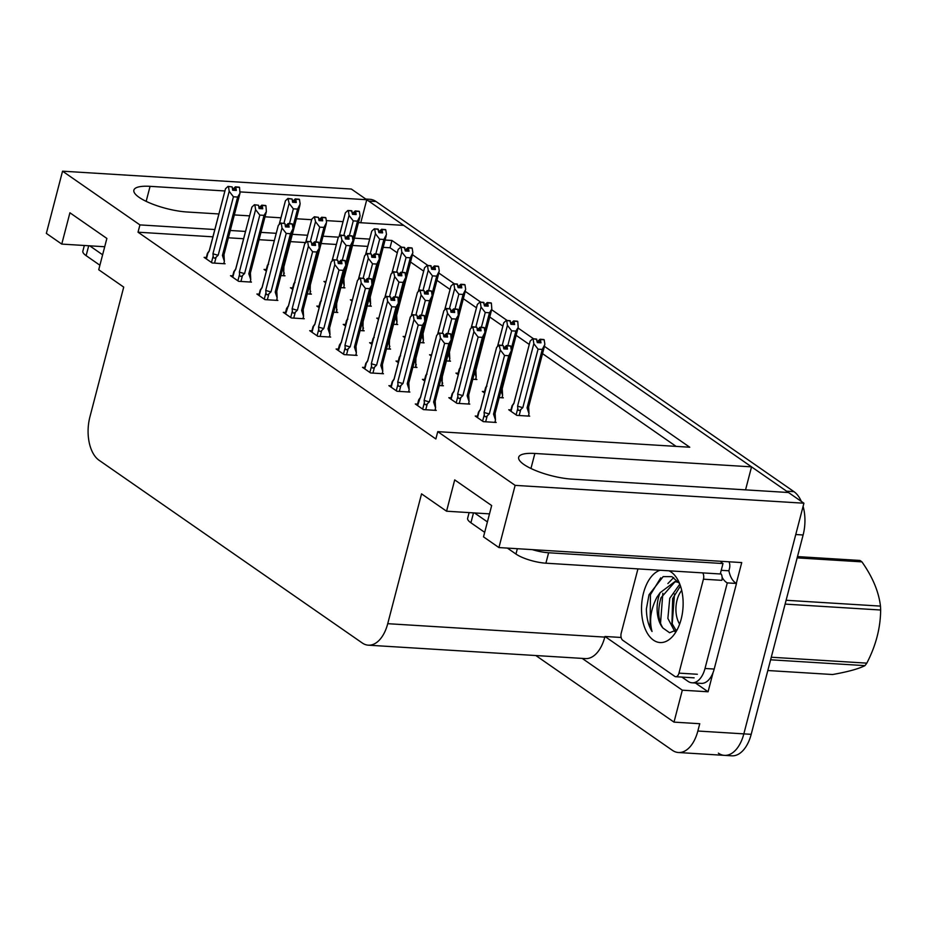 <?xml version="1.0" encoding="UTF-8"?>
<svg xmlns="http://www.w3.org/2000/svg" width="927" height="927" viewBox="0 0 927 927"><rect width="100%" height="100%" fill="white"/><g stroke="black" fill="none" stroke-linecap="round" stroke-linejoin="round"><path stroke-width="1.39" d="M224.855 190.962L150.07 186.339A35.817 9.594 14.6 0 0 133.882 190.139A35.817 9.594 14.6 0 0 150.684 203.361A35.817 9.594 14.6 0 0 187.034 211.993L218.865 213.963M358.459 222.596L403.708 225.388L751.542 466.86L534.867 453.465A35.817 9.594 14.6 0 0 518.68 457.266A35.817 9.594 14.6 0 0 535.47 470.487A35.817 9.594 14.6 0 0 571.82 479.12L788.495 492.515L803.918 503.21L743.836 733.871A33.581 19.073 93.5 0 1 724.439 755.366A33.581 19.073 93.5 0 1 718.355 753.153M214.809 229.525L139.931 224.902L62.549 171.182L351.345 189.038L366.756 199.734L240.232 191.912M360.765 222.735L366.756 199.734M745.551 489.862L751.542 466.86M713.083 672.527L708.077 691.785L695.447 683.014M62.549 171.182L46.35 233.384L61.761 244.091L69.919 212.781L106.872 238.436L98.725 269.745L123.72 287.103L89.907 416.93A33.581 19.073 -86.5 0 0 99.073 460.267L362.26 642.979A33.581 19.073 -86.5 0 0 368.343 645.18A33.581 19.073 -86.5 0 0 387.729 623.686L421.553 493.859L446.559 511.206L454.705 479.896L491.669 505.551L483.512 536.86L498.923 547.567L741.727 562.573L736.316 583.373M582.202 658.402L673.999 722.121L682.318 690.186L604.949 636.478L621.148 637.475M682.318 690.186L708.077 691.785M368.343 645.18L585.389 658.599A33.581 19.073 -86.5 0 0 604.786 637.104L604.949 636.478M673.999 722.121L699.758 723.72L697.846 731.021A33.581 19.073 93.5 0 1 678.46 752.515A33.581 19.073 93.5 0 1 672.376 750.314L535.852 655.54M498.923 547.567L515.134 485.366L803.918 503.21M234.346 214.925L249.537 215.864M265.018 216.814L280.916 217.799M296.408 218.76L311.599 219.699M326.292 220.603L342.978 221.634M401.611 247.196L391.924 240.475L385.087 240.047M369.606 239.096L354.415 238.158M338.517 237.173L323.025 236.211M307.544 235.261L292.353 234.322M276.165 233.314L260.974 232.376M245.481 231.426L230.29 230.487M515.134 485.366L437.753 431.646L689.758 447.231L544.439 346.35M533.616 338.83L518.042 328.019M507.208 320.51L491.646 309.699M480.812 302.179L465.238 291.368M454.415 283.847L438.842 273.036M428.019 265.528L412.445 254.716M446.559 511.206L489.502 513.871M61.761 244.091L104.716 246.744M212.897 236.825L138.019 232.202L435.852 438.958L437.753 431.646M138.019 232.202L139.931 224.902M397.219 252.77L390.024 247.776L383.187 247.358M367.706 246.397L352.503 245.458M336.327 244.461L321.124 243.523M305.643 242.561L290.452 241.623M274.265 240.626L259.062 239.687M243.581 238.726L228.39 237.787M390.024 247.776L391.924 240.475M676.119 446.385L542.538 353.65M529.213 344.404L516.142 335.331M502.816 326.084L489.734 316.999M476.408 307.752L463.338 298.679M450.012 289.421L436.941 280.348M423.616 271.101L410.545 262.017M417.521 404.126L415.296 403.987L423.384 409.595L436.258 410.394L435.122 409.607M391.124 385.794L388.9 385.655L396.988 391.264L409.861 392.063L408.726 391.275M364.728 367.463L362.503 367.335L370.58 372.944L383.465 373.743L382.318 372.944M338.332 349.143L336.095 349.004L344.184 354.612L357.057 355.412L355.922 354.624M311.924 330.812L309.699 330.672L317.787 336.292L330.661 337.08L329.525 336.292M259.131 294.16L256.906 294.021L264.983 299.641L277.868 300.429L276.721 299.641M232.735 275.84L230.499 275.701L238.587 281.31L251.46 282.109L250.325 281.31M206.327 257.509L204.102 257.37L212.19 262.978L225.064 263.778L223.928 262.99M285.528 312.492L283.303 312.353L291.391 317.961L304.265 318.761L303.129 317.973M451.043 397.845L448.819 397.706L456.907 403.315L469.78 404.114L468.645 403.326M439.282 385.539L443.384 385.794L442.249 384.995M424.647 379.514L422.422 379.386L424.74 380.985L426.443 374.438M412.886 367.208L416.976 367.463L415.841 366.675M398.251 361.194L396.026 361.055L398.332 362.666M386.489 348.888L390.58 349.131L389.444 348.343M371.854 342.863L369.618 342.723L371.936 344.334M360.082 330.557L364.184 330.812L363.048 330.024M345.447 324.543L343.222 324.404L345.539 326.014L347.243 319.456M333.685 312.225L337.787 312.48L336.64 311.692M319.05 306.211L316.825 306.072L319.143 307.683M307.289 293.905L311.379 294.16L310.244 293.361M292.654 287.891L290.429 287.752L292.735 289.351M280.893 275.574L284.983 275.829L283.847 275.041M266.258 269.56L264.021 269.421L266.339 271.032L268.042 264.473M477.451 416.177L475.215 416.038L483.303 421.646L496.177 422.445L495.041 421.658M340.812 287.625L344.902 287.88L343.766 287.092M325.933 281.599L323.94 281.472L325.655 282.665M367.208 305.956L371.31 306.211L370.163 305.412M352.33 299.919L350.348 299.803L352.051 300.985M420.012 342.608L424.102 342.863L422.967 342.075M405.134 336.571L403.141 336.455L404.856 337.637M446.408 360.939L450.499 361.182L449.363 360.394M431.53 354.902L429.549 354.774L431.252 355.968M472.805 379.259L476.907 379.514L475.76 378.726M458.17 373.245L455.945 373.106L458.262 374.717M499.201 397.59L503.303 397.845L502.167 397.046M484.566 391.565L482.341 391.437L484.659 393.036L486.362 386.489M393.604 324.276L397.706 324.531L396.571 323.743M378.737 318.251L376.744 318.123L378.459 319.317M510.962 409.896L508.738 409.757L516.826 415.366L529.699 416.165L528.564 415.377M803.095 506.385A33.581 19.073 93.5 0 1 803.118 534.983L795.76 534.52L743.836 733.871A33.581 19.073 93.5 0 1 724.439 755.366L678.46 752.515M366.71 199.931A33.581 19.073 93.5 0 1 368.668 201.055L786.594 491.194A33.581 19.073 93.5 0 1 788.228 492.492M803.118 534.983L751.194 734.323A33.581 19.073 93.5 0 1 731.797 755.818L724.439 755.366M365.759 199.05L369.931 199.305A33.581 19.073 93.5 0 1 376.026 201.518L793.952 491.646A33.581 19.073 93.5 0 1 801.334 501.426M539.514 342.735L540.371 339.467L540.997 342.828L537.312 342.608L536.339 339.004L532.654 338.772L530.14 341.124L513.894 403.21A7.613 2.039 14.6 0 0 513.894 403.512L530.14 341.124M537.776 342.631L538.228 340.904L537.046 340.835M528.378 416.084L529.004 413.697L527.069 407.834L542.283 349.421L538.054 349.166L522.84 407.567L520.719 409.618C519.05 411.09 518.077 410.684 517.799 408.39L516.119 414.879M543.813 339.537L540.012 339.224L543.778 339.688M539.247 342.723L540.14 339.317M540.371 339.467L544.172 339.78L544.879 344.369L542.283 349.421M540.487 339.56L544.172 339.78M540.012 339.224L538.228 340.904M532.654 338.772L536.814 339.328M510.661 411.09L512.04 405.783L513.917 403.118M513.326 404.485C511.878 406.096 511.669 406.223 512.724 404.867L513.894 403.512M527.069 407.834A7.613 2.039 14.6 0 0 528.622 407.057A7.613 2.039 14.6 0 0 528.645 406.849M529.004 413.697L528.622 406.756M522.84 407.567A7.613 2.039 -165.4 0 1 517.59 406.072L517.799 408.39M538.054 349.166L533.836 343.697L517.59 406.072M533.129 339.097L533.836 343.697M495.099 413.036L495.481 419.977L493.546 414.102L508.761 355.701L504.531 355.447L489.317 413.848L487.196 415.887C485.528 417.37 484.554 416.965 484.288 414.67L482.596 421.148M495.481 419.977L494.856 422.364M477.509 417.625L479.201 411.148L480.371 409.792L496.617 347.405L499.143 345.053L500.313 349.966L484.068 412.353L484.288 414.67M504.253 348.911L504.705 347.185L503.523 347.104M506.965 345.829L510.65 346.061L506.965 345.829L507.475 349.108L503.79 348.876L503.291 345.609L499.607 345.377M510.65 346.061L511.356 350.649L508.761 355.701M495.122 413.118A7.613 2.039 -165.4 0 1 495.111 413.326A7.613 2.039 -165.4 0 1 493.546 414.102M504.531 355.447L500.313 349.966M489.317 413.848A7.613 2.039 -165.4 0 1 484.068 412.353M479.201 411.148L479.804 410.765M480.395 409.386L478.541 412.063M499.143 345.053L503.291 345.609M510.256 345.956L506.49 345.504L504.705 347.185M496.617 347.405L480.371 409.491M505.725 348.992L506.49 345.504M506.849 345.748L505.991 349.015M510.29 345.817L506.617 345.586M450.371 333.766L446.571 333.453L450.337 333.905M445.806 336.941L446.698 333.535M443.373 333.558L439.213 333.002L443.373 333.558L443.871 336.825L447.556 337.057L446.93 333.697L450.731 334.01L451.171 339.908L448.842 343.65L444.612 343.396L429.398 401.797A7.613 2.039 -165.4 0 1 424.149 400.302L424.357 402.619L422.677 409.097M447.046 333.778L450.731 334.01M446.93 333.697L446.072 336.964M446.571 333.453L444.786 335.134L443.604 335.053M444.334 336.86L444.786 335.134M417.59 405.574L419.885 398.714M418.691 399.873L417.22 405.308M419.282 399.097L420.452 397.741A7.613 2.039 -165.4 0 1 420.452 397.44A7.613 2.039 -165.4 0 1 420.545 397.254M420.452 397.741L436.698 335.354L420.452 397.44M436.698 335.354L439.213 333.002M429.398 401.797L427.277 403.836C425.609 405.319 424.636 404.914 424.357 402.619M444.612 343.396L440.395 337.915L424.149 400.302M439.688 333.326L440.395 337.915M435.203 401.067A7.613 2.039 -165.4 0 1 435.18 401.275A7.613 2.039 -165.4 0 1 433.627 402.051L448.842 343.65M435.18 400.985L435.563 407.926L433.627 402.051M435.563 407.926L434.937 410.313M84.334 245.481L82.851 251.147A22.387 6.002 14.6 0 0 86.13 255.655L99.896 265.226M89.699 245.817L102.619 254.786M513.118 324.415L513.975 321.148L514.601 324.508L510.916 324.276L509.943 320.672L506.258 320.452L503.743 322.805L497.463 346.617M511.38 324.299L511.82 322.584L510.65 322.503M501.982 397.753L502.596 395.377L500.673 389.502M511.148 349.294L515.887 331.101L511.658 330.835L507.811 345.586M517.417 321.217L513.616 320.904L517.382 321.356M512.851 324.392L513.743 320.985M513.975 321.148L517.764 321.46L518.216 327.358L515.887 331.101M514.091 321.229L517.764 321.46M513.616 320.904L511.82 322.584M497.567 346.524L503.743 322.805M506.258 320.452L510.418 321.009M485.655 387.463L486.397 386.374M486.93 386.153C485.47 387.764 485.273 387.892 486.327 386.536M501.345 389.375A7.613 2.039 14.6 0 0 502.225 388.726A7.613 2.039 14.6 0 0 502.237 388.517M502.596 395.377L502.225 388.436M511.658 330.835L507.44 325.365L502.26 345.238M506.733 320.777L507.44 325.365M486.721 306.084L487.567 302.816L488.193 306.177L484.52 305.945L483.535 302.353L479.862 302.121L477.347 304.473L471.067 328.285M484.972 305.98L485.424 304.253L484.242 304.183M475.574 379.433L476.2 377.046L474.265 371.182M484.74 330.962L489.479 312.77L485.261 312.515L481.414 327.254M491.02 302.886L487.22 302.573L490.986 303.025M486.455 306.072L487.335 302.654M487.567 302.816L491.368 303.129L491.82 309.027L489.479 312.77M487.695 302.909L491.368 303.129M487.22 302.573L485.424 304.253M471.171 328.193L477.347 304.473M479.862 302.121L484.01 302.677M459.259 369.131L459.989 368.054M460.534 367.834C459.074 369.433 458.877 369.56 459.919 368.216L459.966 368.158M474.948 371.043A7.613 2.039 14.6 0 0 475.829 370.406A7.613 2.039 14.6 0 0 475.841 370.186M476.2 377.046L475.829 370.105M485.261 312.515L481.043 307.034L475.864 326.918M480.337 302.445L481.043 307.034M460.325 287.764L461.171 284.496L461.797 287.845L458.123 287.625L457.138 284.021L453.465 283.789L450.951 286.142L444.67 309.966M458.575 287.648L459.027 285.922L457.845 285.852M449.178 361.101L449.804 358.714L447.868 352.851M458.344 312.631L463.083 294.45L458.853 294.183L455.018 308.934M464.624 284.566L460.823 284.253L464.578 284.705M460.047 287.741L460.939 284.334M461.171 284.496L464.972 284.809L465.678 289.398L463.083 294.45M461.287 284.577L464.972 284.809M460.823 284.253L459.027 285.922M444.763 309.861L450.951 286.142M453.465 283.789L457.614 284.346M448.541 352.723A7.613 2.039 14.6 0 0 449.433 352.075A7.613 2.039 14.6 0 0 449.444 351.866M449.804 358.714L449.433 351.773M458.853 294.183L454.647 288.714L449.468 308.587M453.94 284.125L454.647 288.714M433.917 269.433L434.775 266.165L435.4 269.525L431.715 269.293L430.742 265.69L427.057 265.47L424.543 267.822L418.262 291.634M432.179 269.328L432.631 267.602L431.449 267.532M422.782 342.781L423.407 340.394L421.472 334.52M431.947 294.311L436.687 276.119L432.457 275.864L428.622 290.603M438.216 266.234L434.415 265.922L438.181 266.373M433.651 269.421L434.543 266.003M434.775 266.165L438.575 266.478L439.282 271.066L436.687 276.119M434.89 266.246L438.575 266.478M434.415 265.922L432.631 267.602M418.367 291.541L424.543 267.822M427.057 265.47L431.217 266.026M422.144 334.392A7.613 2.039 14.6 0 0 423.025 333.743A7.613 2.039 14.6 0 0 423.048 333.535M423.407 340.394L423.025 333.453M432.457 275.864L428.239 270.383L423.06 290.267M427.532 265.794L428.239 270.383M468.703 394.705L469.085 401.646L467.15 395.783L482.364 337.37L478.135 337.115L462.921 395.516L460.8 397.567C459.132 399.039 458.158 398.633 457.88 396.339L456.2 402.828M469.085 401.646L468.459 404.033M451.113 399.294L452.805 392.816L453.975 391.461L470.221 329.073L472.735 326.721L473.917 331.646L457.671 394.021L457.88 396.339M477.857 330.58L478.297 328.853L477.127 328.784M480.568 327.509L484.253 327.729L480.568 327.509L481.078 330.777L477.393 330.557L476.895 327.277L473.21 327.046M484.253 327.729L484.96 332.318L482.364 337.37M468.714 394.798A7.613 2.039 -165.4 0 1 468.703 395.006A7.613 2.039 -165.4 0 1 467.15 395.783M478.135 337.115L473.917 331.646M462.921 395.516A7.613 2.039 -165.4 0 1 457.671 394.021M452.805 392.816C451.75 394.172 451.959 394.045 453.407 392.434M453.998 391.067L452.133 393.732L450.742 399.039M472.735 326.721L476.895 327.277M483.859 327.637L480.093 327.173L478.297 328.853M470.221 329.073L453.975 391.159M479.329 330.672L480.093 327.173M480.453 327.416L479.595 330.684M483.894 327.486L480.221 327.266M451.229 337.243L455.957 319.05L451.739 318.784L447.892 333.535M442.306 376.385L442.063 385.702M442.677 383.326L440.754 377.451M437.648 334.473L443.824 310.754L446.339 308.401L447.521 313.314L442.341 333.187M451.449 312.248L451.901 310.533L450.719 310.452M454.172 309.178L457.845 309.409L454.172 309.178L454.67 312.457L450.997 312.225L450.487 308.958L446.814 308.726M457.845 309.409L458.297 315.307L455.957 319.05M442.318 376.466A7.613 2.039 -165.4 0 1 442.306 376.675A7.613 2.039 -165.4 0 1 441.426 377.324M451.739 318.784L447.521 313.314M426.408 374.485C425.354 375.841 425.551 375.713 427.011 374.102M446.339 308.401L450.487 308.958M457.463 309.305L453.697 308.853L451.901 310.533M443.824 310.754L437.544 334.566M452.932 312.341L453.697 308.853M454.045 309.097L453.199 312.364M457.498 309.166L453.813 308.934M424.821 318.911L429.56 300.719L425.331 300.464L421.495 315.203M415.91 358.054L415.655 367.382M416.281 364.995L414.346 359.131M398.309 362.642L400.047 356.107M411.252 316.142L417.428 292.422L419.943 290.07L421.125 294.983L415.945 314.867M425.053 293.929L425.505 292.202L424.323 292.132M427.776 290.858L431.449 291.078L427.776 290.858L428.274 294.126L424.601 293.894L424.091 290.626L420.418 290.394M431.449 291.078L432.156 295.667L429.56 300.719M415.922 358.135A7.613 2.039 -165.4 0 1 415.91 358.355A7.613 2.039 -165.4 0 1 415.029 358.992M425.331 300.464L421.125 294.983M400 356.165L400.603 355.783M400.07 356.003L399.34 357.08M419.943 290.07L424.091 290.626M431.055 290.974L427.301 290.522L425.505 292.202M417.428 292.422L411.148 316.234M426.536 294.021L427.301 290.522M427.648 290.765L426.802 294.033M431.101 290.835L427.417 290.603M398.425 300.58L403.164 282.399L398.934 282.132L395.099 296.883M389.502 339.722L389.259 349.05M389.885 346.663L387.95 340.8M371.912 344.323L373.639 337.787M384.844 297.81L391.02 274.091L393.546 271.738L394.717 276.663L389.549 296.536M398.656 275.597L399.108 273.871L397.926 273.801M401.368 272.526L405.053 272.758L401.368 272.526L401.878 275.794L398.193 275.574L397.695 272.295L394.01 272.075M405.053 272.758L405.759 277.347L403.164 282.399M389.525 339.815A7.613 2.039 -165.4 0 1 389.502 340.024A7.613 2.039 -165.4 0 1 388.622 340.672M398.934 282.132L394.717 276.663M373.604 337.834C372.55 339.189 372.758 339.062 374.207 337.451M373.013 338.622L371.542 344.056M393.546 271.738L397.695 272.295M404.659 272.654L400.893 272.202L399.108 273.871M391.02 274.091L384.74 297.915M400.128 275.69L400.893 272.202M401.252 272.445L400.394 275.713M404.693 272.503L401.02 272.283M423.975 315.435L420.174 315.122L423.94 315.586M419.41 318.621L420.302 315.215M416.965 315.226L412.816 314.67L416.965 315.226L417.474 318.506L421.148 318.726L420.522 315.365L424.323 315.678L424.775 321.576L422.445 325.319L418.216 325.064L403.002 383.465A7.613 2.039 -165.4 0 1 397.753 381.97L397.961 384.288L396.269 390.777M420.649 315.458L424.323 315.678M420.522 315.365L419.676 318.633M420.174 315.122L418.378 316.802L417.196 316.733M417.926 318.529L418.378 316.802M391.194 387.243L392.886 380.765C391.831 382.121 392.028 381.994 393.488 380.383M394.079 379.016L392.214 381.681M392.886 380.765L394.056 379.41A7.613 2.039 -165.4 0 1 394.056 379.108A7.613 2.039 -165.4 0 1 394.137 378.923M394.056 379.41L410.302 317.022L394.056 379.108M410.302 317.022L412.816 314.67M403.002 383.465L400.881 385.516C399.213 386.988 398.239 386.582 397.961 384.288M418.216 325.064L413.998 319.595L397.753 381.97M413.291 314.995L413.998 319.595M408.795 382.747A7.613 2.039 -165.4 0 1 408.784 382.955A7.613 2.039 -165.4 0 1 407.231 383.732L422.445 325.319M408.784 382.654L409.155 389.595L407.231 383.732M409.155 389.595L408.54 391.982M397.579 297.115L393.778 296.802L397.544 297.254M393.013 300.29L393.894 296.883M390.568 296.907L386.42 296.35L390.568 296.907L391.078 300.174L394.751 300.406L394.126 297.046L397.926 297.358L398.367 303.256L396.038 306.999L391.82 306.733L376.605 365.145A7.613 2.039 -165.4 0 1 371.345 363.651L371.565 365.968L369.873 372.445M394.253 297.127L397.926 297.358M394.126 297.046L393.28 300.313M393.778 296.802L391.982 298.482L390.8 298.401M391.53 300.197L391.982 298.482M364.798 368.923L366.478 362.434C365.435 363.79 365.632 363.662 367.092 362.051M367.683 360.684L365.817 363.361M366.478 362.434L367.648 361.078A7.613 2.039 -165.4 0 1 367.648 360.788A7.613 2.039 -165.4 0 1 367.741 360.603M367.648 361.078L383.905 298.703L367.648 360.788M383.905 298.703L386.42 296.35M376.605 365.145L374.473 367.185C372.805 368.668 371.843 368.262 371.565 365.968M391.82 306.733L387.602 301.263L371.345 363.651M386.895 296.675L387.602 301.263M382.399 364.415A7.613 2.039 -165.4 0 1 382.387 364.624A7.613 2.039 -165.4 0 1 380.823 365.4L396.038 306.999M382.387 364.334L382.758 371.275L380.823 365.4M382.758 371.275L382.133 373.651M371.182 278.784L367.382 278.471L371.136 278.923M366.605 281.97L367.498 278.552M364.172 278.575L360.024 278.019L364.172 278.575L364.67 281.843L368.355 282.075L367.729 278.714L371.53 279.027L371.97 284.925L369.641 288.668L365.412 288.413L350.197 346.814A7.613 2.039 -165.4 0 1 344.948 345.319L345.168 347.637L343.477 354.126M367.845 278.807L371.53 279.027M367.729 278.714L366.883 281.982M367.382 278.471L365.586 280.151L364.404 280.081M365.134 281.878L365.586 280.151M338.39 350.591L340.684 343.732M341.275 342.364L339.421 345.029L338.019 350.336M340.082 344.114L341.252 342.758A7.613 2.039 -165.4 0 1 341.252 342.457A7.613 2.039 -165.4 0 1 341.345 342.272M341.252 342.758L357.509 280.371L341.252 342.457M357.509 280.371L360.024 278.019M350.197 346.814L348.077 348.865C346.408 350.336 345.435 349.931 345.168 347.637M365.412 288.413L361.194 282.932L344.948 345.319M360.487 278.343L361.194 282.932M356.003 346.084A7.613 2.039 -165.4 0 1 355.991 346.304A7.613 2.039 -165.4 0 1 354.427 347.08L369.641 288.668M355.991 346.003L356.362 352.944L354.427 347.08M356.362 352.944L355.736 355.331M344.774 260.452L340.974 260.151L344.74 260.603M340.209 263.639L341.101 260.232M337.776 260.244L333.616 259.687L337.776 260.244L338.274 263.523L341.959 263.743L341.333 260.394L345.006 260.614L345.841 265.296L343.245 270.348L339.015 270.081L323.801 328.482A7.613 2.039 -165.4 0 1 318.552 326.999L318.761 329.317L317.08 335.794M341.449 260.475L345.134 260.707M341.333 260.394L340.476 263.662M340.974 260.151L339.178 261.82L338.007 261.75M338.737 263.546L339.178 261.82M311.993 332.272L313.685 325.783C312.631 327.138 312.839 327.011 314.288 325.4M313.685 325.783L314.856 324.427A7.613 2.039 -165.4 0 1 314.856 324.137A7.613 2.039 -165.4 0 1 314.948 323.94M314.856 324.427L331.101 262.04L314.856 324.137M331.101 262.04L333.616 259.687M323.801 328.482L321.681 330.533C320.012 332.017 319.039 331.611 318.761 329.317M339.015 270.081L334.798 264.612L318.552 326.999M334.091 260.024L334.798 264.612M329.606 327.764A7.613 2.039 -165.4 0 1 329.583 327.973A7.613 2.039 -165.4 0 1 328.031 328.749L343.245 270.348M329.583 327.671L329.966 334.612L328.031 328.749M329.966 334.612L329.34 336.999M668.958 570.812A36.501 20.73 93.5 0 1 678.228 580.626A36.501 20.73 93.5 0 1 681.16 619.19A36.501 20.73 93.5 0 1 674.972 633.373A36.501 20.73 93.5 0 1 649.259 636.084A36.501 20.73 93.5 0 1 643.5 593.048A36.501 20.73 93.5 0 1 660.094 570.256M679.537 583.465L671.936 576.664L663.153 576.629L649.027 594.74L646.386 608.888C646.501 617.985 648.379 625.516 652.04 631.484C649.085 620.696 650.731 609.259 656.965 597.162L660.128 592.701A25.307 14.368 -86.5 0 0 658.471 597.625A25.307 14.368 -86.5 0 0 662.886 627.985L669.584 632.735L676.977 629.781M678.912 582.562L674.983 581.542L660.128 592.701M676.455 581.739L674.798 582.005L660.997 597.776C657.452 610.279 658.089 620.348 662.886 627.985M680.464 585.98L672.678 598.506L671.936 623.35L676.142 630.522M679.804 584.137L669.757 598.321L667.88 618.402L674.763 631.496M702.759 572.898A5.597 3.175 93.5 0 1 703.431 579.19L678.97 673.129A5.597 3.175 93.5 0 1 675.737 676.71A5.597 3.175 93.5 0 1 674.717 676.339L622.747 640.267A5.597 3.175 93.5 0 1 621.229 633.037L637.938 568.888M720.464 573.234A5.597 3.175 93.5 0 1 721.832 580.337L703.431 579.19M674.52 593.998L672.191 624.068M673.686 577.556L667.88 583.57M662.84 593.28L660.511 623.35M660.754 577.822L650.464 594.624L650.082 627.058L652.04 631.484M469.12 512.608L467.637 518.274A22.387 6.002 14.6 0 0 470.916 522.782L484.682 532.341M507.37 548.089L515.957 554.045A22.387 6.002 14.6 0 0 545.899 563.199L720.267 573.975L722.99 563.546A22.387 6.002 -165.4 0 1 720.43 561.264M474.485 512.932L487.405 521.901M532.283 549.63A22.387 6.002 14.6 0 0 548.61 552.759L722.99 563.546M714.196 669.051L705.007 668.483A22.387 12.711 93.5 0 1 692.075 682.805L701.275 683.373A22.387 12.711 -86.5 0 0 714.196 669.051L736.49 583.465A22.387 12.711 93.5 0 1 728.889 570.789L721.229 570.314M692.075 682.805A22.387 12.711 93.5 0 1 688.019 681.333L681.901 677.092M728.993 561.785A11.194 8.714 -55.2 0 1 729.422 568.703L728.889 570.789M736.49 583.465L727.289 582.898A22.387 12.711 93.5 0 1 722.11 577.266M705.007 668.483L727.289 582.898M797.487 556.594L859.885 560.453A60.452 34.322 93.5 0 1 860.916 561.125A60.452 34.322 93.5 0 1 861.925 561.866L797.162 557.869M786.108 600.267L880.465 606.107C878.761 591.693 872.585 576.953 861.925 561.866M880.465 606.107A60.452 34.322 93.5 0 1 880.65 610.012L785.111 604.103M771.276 657.231L866.815 663.141C875.888 645.656 880.499 627.95 880.65 610.012M866.815 663.141A60.452 34.322 93.5 0 1 864.961 665.632L770.604 659.792M767.811 670.522L832.585 674.52C847.776 671.843 858.576 668.877 864.961 665.632M679.642 624.08A21.321 12.109 93.5 0 1 678.784 622.608A21.321 12.109 93.5 0 1 680.696 591.785A21.321 12.109 93.5 0 1 681.716 590.429M407.521 251.101L408.367 247.845L408.992 251.194L405.319 250.974L404.346 247.37L400.661 247.138L398.147 249.49L391.866 273.303M405.783 250.997L406.223 249.27L405.041 249.201M396.385 324.45L396.999 322.063L395.076 316.2M405.551 275.979L410.29 257.799L406.061 257.532L402.214 272.283M411.82 247.903L408.019 247.59L411.785 248.054M407.254 251.09L408.147 247.683M408.367 247.845L412.167 248.146L412.874 252.747L410.29 257.799M408.494 247.926L412.167 248.146M408.019 247.59L406.223 249.27M391.97 273.21L398.147 249.49M400.661 247.138L404.809 247.694M395.748 316.072A7.613 2.039 14.6 0 0 396.629 315.423A7.613 2.039 14.6 0 0 396.64 315.215M396.999 322.063L396.629 315.122M406.061 257.532L401.843 252.063L396.663 271.935M401.136 247.474L401.843 252.063M381.124 232.781L381.97 229.514L382.596 232.874L378.923 232.642L377.938 229.039L374.265 228.818L371.75 231.171L365.47 254.983M379.375 232.677L379.827 230.95L378.645 230.869M369.977 306.13L370.603 303.743L368.668 297.868M379.143 257.66L383.882 239.467L379.664 239.201L375.817 253.952M385.423 229.583L381.623 229.27L385.389 229.722M380.858 232.758L381.739 229.351M381.97 229.514L385.771 229.826L386.478 234.415L383.882 239.467M382.098 229.595L385.771 229.826M381.623 229.27L379.827 230.95M365.574 254.89L371.75 231.171M374.265 228.818L378.413 229.375M369.352 297.741A7.613 2.039 14.6 0 0 370.232 297.092A7.613 2.039 14.6 0 0 370.244 296.883M370.603 303.743L370.232 296.802M379.664 239.201L375.447 233.731L370.267 253.604M374.74 229.143L375.447 233.731M354.728 214.45L355.574 211.182L356.2 214.543L352.515 214.322L351.542 210.719L347.868 210.487L345.354 212.839L339.073 236.652M352.978 214.346L353.43 212.619L352.248 212.55M343.581 287.799L344.207 285.412L342.272 279.548M352.747 239.328L357.486 221.136L353.257 220.881L349.421 235.62M359.027 211.252L355.226 210.939L358.981 211.402M354.45 214.438L355.342 211.032M355.574 211.182L359.375 211.495L360.082 216.084L357.486 221.136M355.69 211.275L359.375 211.495M355.226 210.939L353.43 212.619M339.166 236.559L345.354 212.839M347.868 210.487L352.017 211.043M342.944 279.421A7.613 2.039 14.6 0 0 343.836 278.772A7.613 2.039 14.6 0 0 343.847 278.563M344.207 285.412L343.836 278.471M353.257 220.881L349.039 215.4L343.871 235.284M348.332 210.811L349.039 215.4M372.028 282.26L376.768 264.068L372.538 263.813L368.691 278.552M363.106 321.402L362.863 330.73M363.477 328.343L361.553 322.469M358.448 279.49L364.624 255.771L367.138 253.419L368.32 258.332L363.141 278.216M372.26 257.277L372.7 255.551L371.53 255.481M374.971 254.195L378.656 254.427L374.971 254.195L375.481 257.474L371.797 257.243L371.298 253.975L367.613 253.743M378.656 254.427L379.363 259.015L376.768 264.068M363.117 321.484A7.613 2.039 -165.4 0 1 363.106 321.692A7.613 2.039 -165.4 0 1 362.225 322.341M372.538 263.813L368.32 258.332M347.208 319.514L347.81 319.131M367.138 253.419L371.298 253.975M378.262 254.322L374.496 253.871L372.7 255.551M364.624 255.771L358.343 279.583M373.732 257.37L374.496 253.871M374.856 254.114L373.998 257.382M378.297 254.183L374.624 253.952M345.632 263.928L350.36 245.748L346.142 245.481L342.295 260.232M336.71 303.071L336.466 312.399M337.08 310.012L335.157 304.149M319.12 307.671L320.846 301.136M332.051 261.159L338.228 237.439L340.742 235.087L341.924 240.012L336.744 259.884M345.852 238.946L346.304 237.219L345.122 237.15M348.575 235.875L352.248 236.095L348.575 235.875L349.073 239.143L345.4 238.923L344.89 235.643L341.217 235.423M352.248 236.095L352.955 240.696L350.36 245.748M336.721 303.164A7.613 2.039 -165.4 0 1 336.71 303.372A7.613 2.039 -165.4 0 1 335.829 304.021M346.142 245.481L341.924 240.012M320.8 301.182C319.757 302.538 319.954 302.411 321.414 300.8M320.881 301.02L320.139 302.098M340.742 235.087L344.89 235.643M351.866 236.003L348.1 235.539L346.304 237.219M338.228 237.439L331.947 261.252M347.335 239.039L348.1 235.539M348.448 235.794L347.602 239.05M351.901 235.852L348.216 235.632M319.224 245.609L323.963 227.416L319.734 227.15L315.898 241.901M310.313 284.751L310.058 294.079M310.684 291.692L308.749 285.817M292.712 289.34L294.45 282.805M305.643 242.839L311.831 219.12L314.346 216.767L315.528 221.68L310.348 241.553M319.456 220.626L319.908 218.899L318.726 218.818M322.179 217.544L325.852 217.775L322.179 217.544L322.677 220.823L319.004 220.591L318.494 217.324L314.821 217.092M325.852 217.775L326.559 222.364L323.963 227.416M310.325 284.832A7.613 2.039 -165.4 0 1 310.313 285.041A7.613 2.039 -165.4 0 1 309.433 285.69M319.734 227.15L315.528 221.68M294.404 282.851C293.361 284.207 293.558 284.079 295.006 282.48M293.813 283.639L292.341 289.073M314.346 216.767L318.494 217.324M325.458 217.671L321.704 217.219L319.908 218.899M311.831 219.12L305.551 242.932M320.927 220.707L321.704 217.219M322.051 217.463L321.205 220.73M325.504 217.532L321.82 217.3M292.828 227.277L297.567 209.085L293.338 208.83L289.502 223.569M283.905 266.42L283.662 275.748M284.288 273.361L282.353 267.497M279.247 224.508L285.423 200.788L287.938 198.436L289.12 203.349L283.952 223.233M293.059 202.295L293.511 200.568L292.329 200.499M295.771 199.224L299.456 199.444L295.771 199.224L296.281 202.492L292.596 202.271L292.098 198.992L288.413 198.76M299.456 199.444L300.163 204.033L297.567 209.085M283.929 266.512A7.613 2.039 -165.4 0 1 283.905 266.721A7.613 2.039 -165.4 0 1 283.025 267.37M293.338 208.83L289.12 203.349M268.007 264.531C266.953 265.875 267.161 265.759 268.61 264.149M267.416 265.307L265.945 270.754M287.938 198.436L292.098 198.992M299.062 199.351L295.296 198.888L293.511 200.568M285.423 200.788L279.143 224.601M294.531 202.387L295.296 198.888M295.655 199.131L294.798 202.399M299.097 199.201L295.423 198.981M318.378 242.132L314.577 241.82L318.343 242.271M313.813 245.319L314.705 241.901M311.368 241.924L307.219 241.368L311.368 241.924L311.878 245.191L315.551 245.423L314.925 242.063L318.726 242.376L319.178 248.274L316.849 252.017L312.619 251.762L297.405 310.163A7.613 2.039 -165.4 0 1 292.156 308.668L292.364 310.985L290.672 317.474M315.053 242.144L318.726 242.376M314.925 242.063L314.079 245.331M314.577 241.82L312.781 243.5L311.599 243.43M312.329 245.226L312.781 243.5M285.597 313.94L287.891 307.08M288.482 305.713L286.617 308.378M287.289 307.463L288.459 306.107A7.613 2.039 -165.4 0 1 288.459 305.806A7.613 2.039 -165.4 0 1 288.54 305.62M288.459 306.107L304.705 243.72L288.459 305.806M304.705 243.72L307.219 241.368M297.405 310.163L295.284 312.202C293.616 313.685 292.642 313.28 292.364 310.985M312.619 251.762L308.401 246.281L292.156 308.668M307.694 241.692L308.401 246.281M303.199 309.433A7.613 2.039 -165.4 0 1 303.187 309.641A7.613 2.039 -165.4 0 1 301.634 310.418L316.849 252.017M303.187 309.351L303.558 316.292L301.634 310.418M303.558 316.292L302.944 318.679M291.982 223.801L288.181 223.488L291.947 223.952M287.416 226.988L288.297 223.581M284.971 223.592L280.823 223.036L284.971 223.592L285.481 226.872L289.154 227.092L288.529 223.743L292.214 223.963L293.036 228.645L290.441 233.697L286.223 233.43L271.008 291.831A7.613 2.039 -165.4 0 1 265.748 290.336L265.968 292.654L264.276 299.143M288.656 223.824L292.329 224.044M288.529 223.743L287.683 226.999M288.181 223.488L286.385 225.168L285.203 225.099M285.933 226.895L286.385 225.168M259.201 295.62L260.881 289.131C259.838 290.487 260.035 290.36 261.495 288.749M262.086 287.382L260.22 290.047L258.818 295.354M260.881 289.131L262.051 287.776A7.613 2.039 -165.4 0 1 262.051 287.486A7.613 2.039 -165.4 0 1 262.144 287.289M262.051 287.776L278.309 225.388L262.051 287.486M278.309 225.388L280.823 223.036M271.008 291.831L268.876 293.882C267.208 295.365 266.234 294.948 265.968 292.654M286.223 233.43L282.005 227.961L265.748 290.336M281.298 223.372L282.005 227.961M276.802 291.113A7.613 2.039 -165.4 0 1 276.791 291.321A7.613 2.039 -165.4 0 1 275.226 292.098L290.441 233.697M276.791 291.02L277.161 297.961L275.226 292.098M277.161 297.961L276.536 300.348M265.574 205.481L261.785 205.168L265.539 205.62M261.008 208.656L261.901 205.249M258.575 205.273L254.427 204.716L258.575 205.273L259.073 208.54L262.758 208.772L262.132 205.412L265.933 205.724L266.373 211.623L264.044 215.365L259.815 215.099L244.601 273.511A7.613 2.039 -165.4 0 1 239.351 272.017L239.572 274.334L237.88 280.811M262.248 205.493L265.933 205.724M262.132 205.412L261.287 208.679M261.785 205.168L259.989 206.848L258.807 206.767M259.537 208.575L259.989 206.848M232.793 277.289L234.485 270.8C233.43 272.156 233.639 272.028 235.087 270.429M234.485 270.8L235.655 269.456A7.613 2.039 -165.4 0 1 235.655 269.154A7.613 2.039 -165.4 0 1 235.748 268.969M235.655 269.456L251.912 207.069L235.655 269.154M251.912 207.069L254.427 204.716M244.601 273.511L242.48 275.551C240.811 277.034 239.838 276.628 239.572 274.334M259.815 215.099L255.597 209.629L239.351 272.017M254.89 205.041L255.597 209.629M250.406 272.781A7.613 2.039 -165.4 0 1 250.394 272.99A7.613 2.039 -165.4 0 1 248.83 273.766L264.044 215.365M250.383 272.7L250.765 279.641L248.83 273.766M250.765 279.641L250.139 282.028M239.178 187.15L235.377 186.837L239.143 187.3M234.612 190.336L235.504 186.93M232.179 186.941L228.019 186.385L232.179 186.941L232.677 190.22L236.362 190.441L235.736 187.08L239.537 187.393L239.977 193.291L237.648 197.034L233.419 196.779L218.204 255.18A7.613 2.039 -165.4 0 1 212.955 253.685L213.164 256.003L211.483 262.492M235.852 187.173L239.537 187.393M235.736 187.08L234.879 190.348M235.377 186.837L233.581 188.517L232.41 188.448M233.14 190.244L233.581 188.517M206.397 258.957L208.088 252.48C207.034 253.824 207.242 253.708 208.691 252.098M209.282 250.73L207.416 253.395L206.026 258.703M208.088 252.48L209.259 251.124A7.613 2.039 -165.4 0 1 209.259 250.823A7.613 2.039 -165.4 0 1 209.351 250.638M209.259 251.124L225.504 188.737L209.259 250.823M225.504 188.737L228.019 186.385M218.204 255.18L216.084 257.231C214.415 258.703 213.442 258.297 213.164 256.003M233.419 196.779L229.201 191.298L212.955 253.685M228.494 186.709L229.201 191.298M224.01 254.461A7.613 2.039 -165.4 0 1 223.986 254.67A7.613 2.039 -165.4 0 1 222.434 255.446L237.648 197.034M223.986 254.369L224.369 261.31L222.434 255.446M224.369 261.31L223.743 263.697M146.165 201.356L150.07 186.339M697.846 731.021L751.194 734.323M387.729 623.686L604.786 637.104M530.951 468.471L534.867 453.465M376.026 201.518L368.668 201.055M793.952 491.646L786.594 491.194M520.719 409.618L519.178 415.516M511.032 411.345L512.724 404.867M487.196 415.887L485.655 421.797M427.277 403.836L425.736 409.746M88.702 245.759L86.13 255.655M458.239 374.693L459.919 368.216M460.8 397.567L459.259 403.465M400.881 385.516L399.34 391.414M374.473 367.185L372.944 373.083M348.077 348.865L346.536 354.763M321.681 330.533L320.139 336.431M678.97 673.129L697.359 674.265M473.488 512.874L470.916 522.782M515.957 554.045L517.347 548.703M545.899 563.199L548.61 552.759M295.284 312.202L293.743 318.112M268.876 293.882L267.347 299.78M242.48 275.551L240.939 281.46M216.084 257.231L214.543 263.129M528.622 407.057L544.612 345.678M495.111 413.326L511.09 351.959M478.517 412.052L477.138 417.359M420.476 397.335L418.68 399.861M435.18 401.275L451.171 339.908M485.644 387.451L484.253 392.758M502.225 388.726L518.216 327.358M459.236 369.131L457.857 374.438M475.829 370.406L491.82 309.027M449.433 352.075L465.412 290.696M423.025 333.743L439.016 272.376M468.703 395.006L484.694 333.627M442.306 376.675L458.297 315.307M426.478 374.323L425.806 375.261M425.725 375.4L424.334 380.707M415.91 358.355L431.889 296.976M399.317 357.08L397.938 362.387M389.502 340.024L405.493 278.645M373.674 337.671L373.002 338.61M392.202 381.681L390.812 386.988M408.784 382.955L424.775 321.576M365.794 363.349L364.415 368.656M382.387 364.624L398.367 303.256M355.991 346.304L371.97 284.925M313.002 326.698L311.623 332.005M314.879 324.033L313.083 326.559M329.583 327.973L345.574 266.594M674.983 581.542L677.904 581.727M675.737 676.71L694.126 677.846M678.784 622.608L679.595 624.184M680.696 591.785L681.693 590.325M396.629 315.423L412.619 254.044M370.232 297.092L386.211 235.725M343.836 278.772L359.815 217.393M363.106 321.692L379.097 260.325M347.277 319.34L346.605 320.278M346.524 320.418L345.134 325.736M336.71 303.372L352.7 241.993M320.128 302.098L318.737 307.405M310.313 285.041L326.292 223.674M294.473 282.689L293.813 283.627M283.905 266.721L299.896 205.342M268.077 264.369L267.405 265.307M286.605 308.367L285.215 313.685M303.187 309.641L319.178 248.274M276.791 291.321L292.77 229.942M233.801 271.715L232.422 277.022M235.678 269.05L233.882 271.576M250.394 272.99L266.373 211.623M223.986 254.67L239.977 193.291"/></g></svg>
